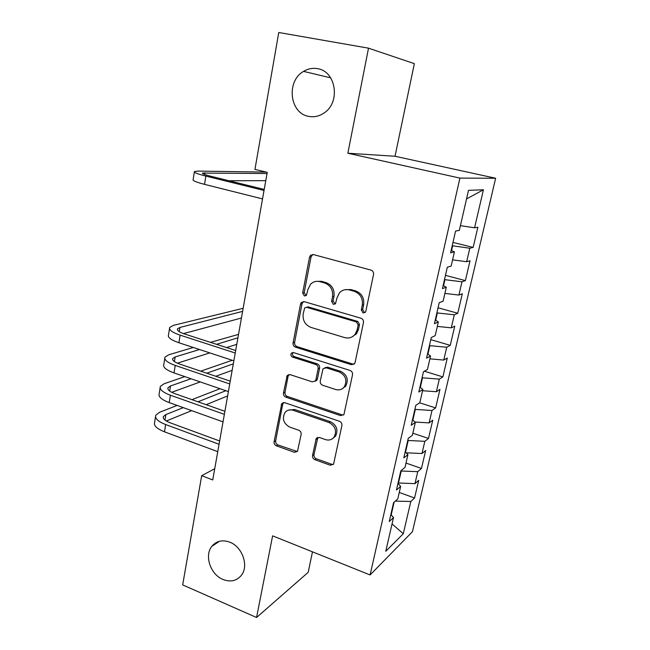 <?xml version="1.0" encoding="UTF-8"?>
<svg xmlns="http://www.w3.org/2000/svg" width="650" height="650" viewBox="0 0 650 650"><rect width="100%" height="100%" fill="white"/><g stroke="black" fill="none" stroke-linecap="round" stroke-linejoin="round"><path stroke-width="0.97" d="M363.066 312.959L365.373 312.219L365.836 311.22L373.539 274.487C373.783 272.317 372.929 270.855 370.979 270.108L313.324 254.54L310.481 255.32L309.546 257.116L302.656 293.004L304.363 295.969L306.394 295.401L307.856 289.632L310.554 284.261C313.178 281.637 316.298 280.767 319.914 281.653L324.61 282.977C330.59 285.35 333.231 289.924 332.532 296.692L331.606 301.348L333.336 304.354L335.506 303.704L336.96 297.96L339.406 292.923C342.144 289.989 345.475 288.998 349.383 289.941L354.209 291.289C360.344 293.727 363.033 298.358 362.277 305.207L361.303 309.912L363.066 312.959M344.939 289.729L350.781 289.559L355.599 290.908C361.709 293.329 364.39 297.952 363.642 304.769L362.668 309.465L364.423 312.496L365.007 312.585M312.853 254.451L311.066 256.848L304.184 292.622L306.142 295.636M316.022 281.385L321.392 281.304L326.081 282.62C332.044 284.993 334.677 289.551 333.978 296.294L333.052 300.934L335.189 304.005M229.856 542.206C222.373 539.508 216.344 540.914 211.77 546.414C204.165 555.75 210.543 574.584 222.966 579.459C230.766 582.408 237.006 580.881 241.703 574.868C248.877 565.337 242.133 546.764 229.856 542.206M317.484 68.664C312.618 67.819 307.97 68.729 303.566 71.386C285.935 81.209 289.689 113.409 308.661 116.366C314.218 117.439 319.467 116.236 324.399 112.751C340.746 102.026 335.969 71.086 317.484 68.664M312.52 455.479C312.317 457.438 313.113 458.843 314.901 459.696L330.273 465.229L333.564 464.222L341.884 425.555C342.103 423.532 341.291 422.11 339.438 421.273L284.749 402.699L281.791 403.512L274.105 441.691C273.918 443.633 274.698 445.014 276.429 445.835L294.385 452.302L297.481 451.425L301.129 434.452C301.324 432.477 300.536 431.08 298.756 430.251L289.746 427.099C283.449 423.516 281.873 418.632 285.025 412.466C287.137 410.028 289.811 409.289 293.036 410.248L328.981 422.524C335.254 425.913 337.001 430.714 334.206 436.922C331.996 439.774 329.079 440.668 325.471 439.595L319.434 437.483L316.249 438.425L312.52 455.479L313.983 454.569C313.779 456.527 314.567 457.925 316.355 458.77L331.679 464.287L333.458 464.376M212.737 479.96L267.239 172.339L254.946 169.406L278.761 32.5L368.517 48.173L347.856 153.237L459.907 178.1L370.094 574.957L272.618 535.844L256.563 617.5L182.674 584.903L201.679 475.686L212.737 479.96M351.252 364.642L354.567 363.594L355.136 362.31L363.464 322.571C363.699 320.45 362.854 318.996 360.937 318.216L304.233 301.665L301.332 302.469L300.527 304.102L293.061 342.964C292.866 344.996 293.662 346.393 295.457 347.165L351.252 364.642L354.063 364.122M352.519 374.766L343.931 414.586L340.616 415.618L285.821 397.15C284.058 396.354 283.27 394.964 283.457 392.982L287.211 375.473L290.16 374.652L312.244 381.859L315.348 380.949L315.949 379.616L318.126 368.713C318.338 366.673 317.533 365.259 315.705 364.471L292.581 357.11C290.859 356.159 290.469 354.835 291.403 353.145L293.459 352.576L350.041 370.451C351.926 371.264 352.755 372.702 352.519 374.766M459.907 178.1L495.633 178.254L412.441 531.684L370.094 574.957M452.985 242.401L473.143 247.422L477.872 227.224L474.573 227.793L483.429 189.768L468.512 190.328L459.331 230.401L455.577 231.043L450.604 252.826L454.399 251.916L451.141 266.126L447.322 267.207L442.439 288.584L446.298 287.243L443.097 301.202L439.221 302.705L434.427 323.692L438.344 321.937L435.207 335.636L431.259 337.553L426.554 358.158L430.536 356.005L427.456 369.46L423.451 371.767L418.827 392.007L422.866 389.472L419.835 402.691L415.781 405.373L411.239 425.254L415.334 422.346L412.352 435.329L408.241 438.384L403.788 457.909L407.932 454.642L405.007 467.407L400.839 470.811L396.459 489.994L400.652 486.387L397.776 498.924L393.567 502.669L389.269 521.519L393.502 517.579L390.861 514.524M473.143 247.422L469.812 248.219L466.668 261.723L452.579 259.838M445.461 275.364L465.384 280.621L470.023 260.772L466.668 261.723M465.384 280.621L461.988 281.799L458.9 295.067L444.884 293.41M438.059 307.783L457.754 313.259L462.321 293.743L458.9 295.067M457.754 313.259L454.301 314.803L451.262 327.844L437.32 326.406M430.779 339.658L450.255 345.345L454.74 326.162L451.262 327.844M450.255 345.345L446.745 347.246L443.755 360.067L429.886 358.841M424.385 371.231L442.878 376.894L447.289 358.028L443.755 360.067M442.878 376.894L439.311 379.137L436.378 391.739L422.581 390.723M419.656 402.805L435.622 407.924L439.961 389.366L436.378 391.739M435.622 407.924L432.006 410.491L429.122 422.89L415.001 422.045M412.839 433.209L428.488 438.441L432.754 420.192L429.122 422.89M428.488 438.441L424.824 441.326L421.98 453.521L406.031 452.79M405.998 463.076L421.468 468.455L425.669 450.507L421.98 453.521M421.468 468.455L417.755 471.656L414.968 483.649L398.068 482.974M399.262 492.464L414.57 497.989L418.698 480.326L414.968 483.649M414.57 497.989L410.808 501.483L403.293 533.739L385.775 551.281L393.502 517.579M400.652 486.387L397.946 483.494M391.202 514.914L394.111 502.182M410.808 501.483L395.322 501.109M403.293 533.739L392.048 523.941M407.932 454.642L405.153 451.929M398.466 483.113L401.229 471.031L400.822 470.892M417.755 471.656L401.229 471.031M415.334 422.346L412.482 419.811M405.511 452.278L408.208 440.473L407.794 440.334M424.824 441.326L408.208 440.473M422.866 389.472L419.949 387.124M412.856 420.136L415.309 409.402L414.887 409.264M345.223 386.717L344.752 386.563M432.006 410.491L415.309 409.402M430.536 356.005L427.538 353.86M420.323 387.433L422.524 377.796L422.102 377.666M439.311 379.137L422.524 377.796M438.344 321.937L435.273 319.987M427.927 354.136L429.869 345.654L429.439 345.524M446.745 347.246L429.869 345.654M446.298 287.243L443.146 285.504M435.671 320.239L437.336 312.951L436.906 312.829M454.301 314.803L437.336 312.951M454.399 251.916L451.157 250.396M443.552 285.732L444.933 279.671L444.503 279.557M461.988 281.799L444.933 279.671M451.579 250.591L452.668 245.814L452.229 245.7M469.812 248.219L452.668 245.814M214.727 468.723L201.679 475.686M256.563 617.5L308.197 572.317L312.471 551.834M347.856 153.237L395.029 156.252L414.351 63.651L368.517 48.173M395.029 156.252L495.633 178.254M483.429 189.768L466.538 198.933M474.573 227.793L460.411 225.664M303.477 301.551L302.055 303.68L294.604 342.42C294.401 344.443 295.197 345.841 296.993 346.613L352.633 364.016M358.166 324.976L356.403 321.937L306.719 307.328L304.663 307.897L303.184 313.836C302.526 320.442 305.118 324.959 310.944 327.397L344.695 337.602C348.863 338.674 352.332 337.577 355.119 334.319L357.142 329.891L358.166 324.976L359.531 324.48L357.776 321.449L356.403 321.937M306.402 307.263L308.23 306.898L357.776 321.449M351.699 337.09L356.493 333.783L358.507 329.371L357.142 329.891M359.531 324.48L358.507 329.371M289.055 374.522L288.096 376.236L285.009 392.283C284.814 394.257 285.602 395.647 287.357 396.443L342.014 414.83L343.655 414.919M314.998 381.314L316.818 380.274L317.419 378.95L319.597 368.079C319.8 366.048 318.996 364.642 317.176 363.854L294.117 356.525L292.581 357.11M293.02 352.487L292.939 352.568C292.004 354.25 292.402 355.574 294.117 356.525M335.619 389.488C339.178 390.479 342.095 389.569 344.362 386.758C347.441 380.307 345.727 375.375 339.227 371.954L326.202 367.811L323.058 368.745L320.247 381.014C320.036 383.045 320.848 384.459 322.676 385.263L335.619 389.488M342.314 388.7L345.759 386.059C348.822 379.632 347.116 374.709 340.641 371.304L339.227 371.954M324.927 367.689L327.649 367.177L340.641 371.304M317.866 437.369L313.983 454.569M332.686 438.539L335.619 436.061C338.398 429.878 336.668 425.092 330.411 421.72L328.981 422.524M288.202 410.199L294.556 409.484L330.411 421.72M283.546 402.553L282.734 404.113L275.665 440.846C275.478 442.78 276.25 444.153 277.981 444.974L297.383 451.547M266.289 172.112L198.063 171.096L194.439 171.535C193.708 172.445 197.519 173.964 205.863 176.093L264.03 190.458M194.358 172.006L193.148 179.636C192.408 180.627 196.202 182.203 204.531 184.356L262.527 198.916M264.209 189.434L210.21 176.118C204.628 174.704 202.069 173.688 202.54 173.071L267.028 173.526M228.987 180.749L265.769 180.651M243.149 308.295L173.436 325.366L169.691 327.446C168.748 329.859 172.234 332.426 180.131 335.14L235.227 353.023M169.512 328.608L168.504 334.921C167.554 337.407 171.015 340.015 178.904 342.753L233.846 360.799M235.674 350.512L184.494 333.962C179.213 332.158 176.873 330.444 177.499 328.819L179.928 327.454L242.604 311.374M183.446 333.604L241.426 318.021M193.278 347.474L168.748 354.786L164.978 357.167C163.995 359.848 167.416 362.602 175.232 365.422L229.751 383.931M164.775 358.451L163.808 364.52C162.817 367.274 166.221 370.069 174.021 372.913L228.394 391.584M230.238 381.152L179.603 364.024C174.371 362.148 172.079 360.311 172.721 358.507L175.167 356.947L199.501 349.521M177.369 363.179L209.796 352.901M226.59 347.571L236.762 344.346M216.539 344.321L237.924 337.797M238.526 334.376L210.454 342.355M184.819 376.618L164.125 383.752L160.331 386.417C159.315 389.366 162.679 392.299 170.414 395.224L224.364 414.342M160.111 387.831L159.185 393.664C158.153 396.671 161.501 399.652 169.219 402.602L223.031 421.866M224.9 411.304L174.785 393.616C169.601 391.674 167.351 389.716 168.025 387.733L170.487 385.978L191.019 378.747M171.689 392.308L200.257 381.924M215.8 376.269L232.164 370.321M206.757 373.206L233.309 363.862M232.261 360.271L200.679 371.158M177.133 405.429L159.567 412.279L155.764 415.22C154.708 418.421 158.007 421.533 165.669 424.556L219.058 444.259M155.521 416.747L154.635 422.354C153.571 425.62 156.853 428.773 164.491 431.819L217.75 451.661M219.643 440.968L170.04 422.744C164.913 420.737 162.703 418.657 163.394 416.512L165.872 414.57L183.3 407.639M166.311 421.005L191.669 410.637M206.188 404.698L227.622 395.931M197.974 401.798L225.859 390.707M220.041 388.708L191.929 399.669M363.642 304.769L362.277 305.207M355.599 290.908L354.209 291.289M350.781 289.559L349.383 289.941M333.052 300.934L331.606 301.348M333.978 296.294L332.532 296.692M326.081 282.62L324.61 282.977M321.392 281.304L319.914 281.653M304.184 292.622L302.656 293.004M311.066 256.848L309.546 257.116M362.668 309.465L361.303 309.912M296.993 346.613L295.457 347.165M294.604 342.42L293.061 342.964M302.055 303.68L300.527 304.102M308.23 306.898L306.719 307.328M342.014 414.83L340.616 415.618M287.357 396.443L285.821 397.15M285.009 392.283L283.457 392.982M288.096 376.236L286.553 376.886M317.419 378.95L315.949 379.616M319.597 368.079L318.126 368.713M317.176 363.854L315.705 364.471M327.649 367.177L326.202 367.811M317.208 438.726L315.754 439.587M294.556 409.484L293.036 410.248M295.896 451.417L294.385 452.302M277.981 444.974L276.429 445.835M275.665 440.846L274.105 441.691M282.734 404.113L281.182 404.844M331.679 464.287L330.273 465.229M316.355 458.77L314.901 459.696M205.863 176.093L204.531 184.356M204.896 172.778L204.62 174.493M180.131 335.14L178.904 342.753M179.928 327.454L179.254 331.654M175.232 365.422L174.021 372.913M175.167 356.947L174.419 361.595M170.414 395.224L169.219 402.602M170.487 385.978L169.666 391.072M165.669 424.556L164.491 431.819M165.872 414.57L164.978 420.087M219.391 541.288L211.77 546.414M330.688 77.846L303.566 71.386M311.992 255.06L310.481 255.32M302.859 302.055L301.332 302.469M356.493 333.783L355.119 334.319M288.754 374.831L287.211 375.473M316.818 380.274L315.348 380.949M292.939 352.568L291.403 353.145M345.759 386.059L344.362 386.758M317.704 437.572L316.249 438.425M335.619 436.061L334.206 436.922M283.343 402.781L281.791 403.512M177.499 328.819L177.369 329.591M172.721 358.507L172.583 359.361M168.025 387.733L167.871 388.668M163.394 416.512L163.231 417.519"/></g></svg>
